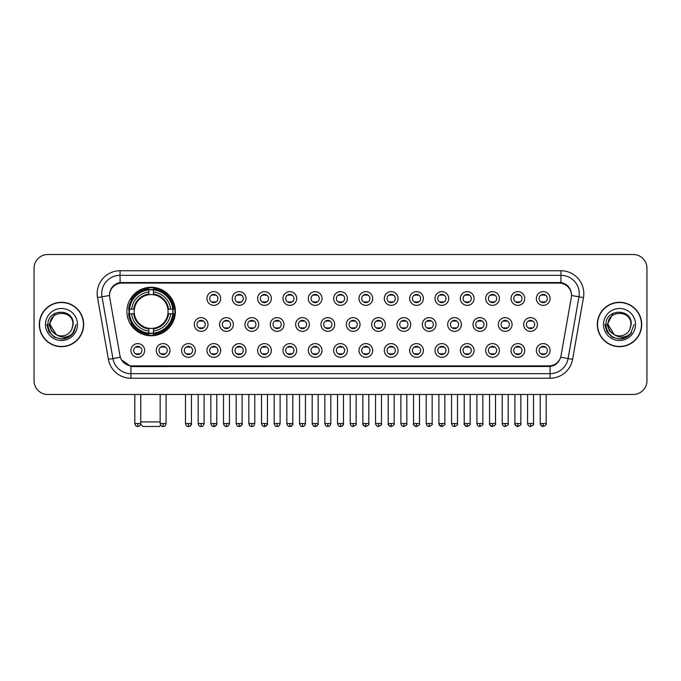 <?xml version="1.0" encoding="UTF-8"?>
<svg xmlns="http://www.w3.org/2000/svg" width="681" height="681" viewBox="0 0 681 681"><rect width="100%" height="100%" fill="white"/><g stroke="black" fill="none" stroke-linecap="round" stroke-linejoin="round"><path stroke-width="1.02" d="M126.896 311.498A24.244 24.244 0 0 0 151.139 335.742A24.244 24.244 0 0 0 175.383 311.498A24.244 24.244 0 0 0 151.139 287.263A24.244 24.244 0 0 0 126.896 311.498M169.986 350.468A6.861 6.861 0 0 1 163.125 357.329A6.861 6.861 0 0 1 156.264 350.468A6.861 6.861 0 0 1 163.125 343.607A6.861 6.861 0 0 1 169.986 350.468M159.005 350.468A4.12 4.12 0 0 0 163.125 354.588A4.12 4.12 0 0 0 167.245 350.468A4.12 4.12 0 0 0 163.125 346.357A4.12 4.12 0 0 0 159.005 350.468M195.328 350.468A6.861 6.861 0 0 1 188.467 357.329A6.861 6.861 0 0 1 181.606 350.468A6.861 6.861 0 0 1 188.467 343.607A6.861 6.861 0 0 1 195.328 350.468M184.347 350.468A4.12 4.12 0 0 0 188.467 354.588A4.12 4.12 0 0 0 192.578 350.468A4.12 4.12 0 0 0 188.467 346.357A4.12 4.12 0 0 0 184.347 350.468M220.661 350.468A6.861 6.861 0 0 1 213.8 357.329A6.861 6.861 0 0 1 206.939 350.468A6.861 6.861 0 0 1 213.8 343.607A6.861 6.861 0 0 1 220.661 350.468M209.688 350.468A4.12 4.12 0 0 0 213.8 354.588A4.12 4.12 0 0 0 217.92 350.468A4.12 4.12 0 0 0 213.8 346.357A4.12 4.12 0 0 0 209.688 350.468M246.003 350.468A6.861 6.861 0 0 1 239.142 357.329A6.861 6.861 0 0 1 232.281 350.468A6.861 6.861 0 0 1 239.142 343.607A6.861 6.861 0 0 1 246.003 350.468M235.03 350.468A4.12 4.12 0 0 0 239.142 354.588A4.12 4.12 0 0 0 243.262 350.468A4.12 4.12 0 0 0 239.142 346.357A4.12 4.12 0 0 0 235.03 350.468M271.344 350.468A6.861 6.861 0 0 1 264.483 357.329A6.861 6.861 0 0 1 257.622 350.468A6.861 6.861 0 0 1 264.483 343.607A6.861 6.861 0 0 1 271.344 350.468M260.363 350.468A4.12 4.12 0 0 0 264.483 354.588A4.12 4.12 0 0 0 268.595 350.468A4.12 4.12 0 0 0 264.483 346.357A4.12 4.12 0 0 0 260.363 350.468M296.686 350.468A6.861 6.861 0 0 1 289.825 357.329A6.861 6.861 0 0 1 282.964 350.468A6.861 6.861 0 0 1 289.825 343.607A6.861 6.861 0 0 1 296.686 350.468M285.705 350.468A4.12 4.12 0 0 0 289.825 354.588A4.12 4.12 0 0 0 293.937 350.468A4.12 4.12 0 0 0 289.825 346.357A4.12 4.12 0 0 0 285.705 350.468M322.019 350.468A6.861 6.861 0 0 1 315.158 357.329A6.861 6.861 0 0 1 308.297 350.468A6.861 6.861 0 0 1 315.158 343.607A6.861 6.861 0 0 1 322.019 350.468M311.047 350.468A4.12 4.12 0 0 0 315.158 354.588A4.12 4.12 0 0 0 319.278 350.468A4.12 4.12 0 0 0 315.158 346.357A4.12 4.12 0 0 0 311.047 350.468M347.361 350.468A6.861 6.861 0 0 1 340.5 357.329A6.861 6.861 0 0 1 333.639 350.468A6.861 6.861 0 0 1 340.5 343.607A6.861 6.861 0 0 1 347.361 350.468M336.38 350.468A4.12 4.12 0 0 0 340.5 354.588A4.12 4.12 0 0 0 344.62 350.468A4.12 4.12 0 0 0 340.5 346.357A4.12 4.12 0 0 0 336.38 350.468M372.703 350.468A6.861 6.861 0 0 1 365.842 357.329A6.861 6.861 0 0 1 358.981 350.468A6.861 6.861 0 0 1 365.842 343.607A6.861 6.861 0 0 1 372.703 350.468M361.722 350.468A4.12 4.12 0 0 0 365.842 354.588A4.12 4.12 0 0 0 369.953 350.468A4.12 4.12 0 0 0 365.842 346.357A4.12 4.12 0 0 0 361.722 350.468M398.036 350.468A6.861 6.861 0 0 1 391.175 357.329A6.861 6.861 0 0 1 384.314 350.468A6.861 6.861 0 0 1 391.175 343.607A6.861 6.861 0 0 1 398.036 350.468M387.063 350.468A4.12 4.12 0 0 0 391.175 354.588A4.12 4.12 0 0 0 395.295 350.468A4.12 4.12 0 0 0 391.175 346.357A4.12 4.12 0 0 0 387.063 350.468M423.378 350.468A6.861 6.861 0 0 1 416.517 357.329A6.861 6.861 0 0 1 409.656 350.468A6.861 6.861 0 0 1 416.517 343.607A6.861 6.861 0 0 1 423.378 350.468M412.405 350.468A4.12 4.12 0 0 0 416.517 354.588A4.12 4.12 0 0 0 420.637 350.468A4.12 4.12 0 0 0 416.517 346.357A4.12 4.12 0 0 0 412.405 350.468M448.719 350.468A6.861 6.861 0 0 1 441.858 357.329A6.861 6.861 0 0 1 434.997 350.468A6.861 6.861 0 0 1 441.858 343.607A6.861 6.861 0 0 1 448.719 350.468M437.738 350.468A4.12 4.12 0 0 0 441.858 354.588A4.12 4.12 0 0 0 445.97 350.468A4.12 4.12 0 0 0 441.858 346.357A4.12 4.12 0 0 0 437.738 350.468M474.061 350.468A6.861 6.861 0 0 1 467.2 357.329A6.861 6.861 0 0 1 460.339 350.468A6.861 6.861 0 0 1 467.2 343.607A6.861 6.861 0 0 1 474.061 350.468M463.08 350.468A4.12 4.12 0 0 0 467.2 354.588A4.12 4.12 0 0 0 471.312 350.468A4.12 4.12 0 0 0 467.2 346.357A4.12 4.12 0 0 0 463.08 350.468M499.394 350.468A6.861 6.861 0 0 1 492.533 357.329A6.861 6.861 0 0 1 485.672 350.468A6.861 6.861 0 0 1 492.533 343.607A6.861 6.861 0 0 1 499.394 350.468M488.422 350.468A4.12 4.12 0 0 0 492.533 354.588A4.12 4.12 0 0 0 496.653 350.468A4.12 4.12 0 0 0 492.533 346.357A4.12 4.12 0 0 0 488.422 350.468M524.736 350.468A6.861 6.861 0 0 1 517.875 357.329A6.861 6.861 0 0 1 511.014 350.468A6.861 6.861 0 0 1 517.875 343.607A6.861 6.861 0 0 1 524.736 350.468M513.755 350.468A4.12 4.12 0 0 0 517.875 354.588A4.12 4.12 0 0 0 521.995 350.468A4.12 4.12 0 0 0 517.875 346.357A4.12 4.12 0 0 0 513.755 350.468M550.078 350.468A6.861 6.861 0 0 1 543.217 357.329A6.861 6.861 0 0 1 536.356 350.468A6.861 6.861 0 0 1 543.217 343.607A6.861 6.861 0 0 1 550.078 350.468M539.097 350.468A4.12 4.12 0 0 0 543.217 354.588A4.12 4.12 0 0 0 547.328 350.468A4.12 4.12 0 0 0 543.217 346.357A4.12 4.12 0 0 0 539.097 350.468M144.644 350.468A6.861 6.861 0 0 1 137.783 357.329A6.861 6.861 0 0 1 130.922 350.468A6.861 6.861 0 0 1 137.783 343.607A6.861 6.861 0 0 1 144.644 350.468M133.672 350.468A4.12 4.12 0 0 0 137.783 354.588A4.12 4.12 0 0 0 141.903 350.468A4.12 4.12 0 0 0 137.783 346.357A4.12 4.12 0 0 0 133.672 350.468M207.994 324.488A6.861 6.861 0 0 1 201.133 331.349A6.861 6.861 0 0 1 194.272 324.488A6.861 6.861 0 0 1 201.133 317.627A6.861 6.861 0 0 1 207.994 324.488M197.013 324.488A4.12 4.12 0 0 0 201.133 328.608A4.12 4.12 0 0 0 205.253 324.488A4.12 4.12 0 0 0 201.133 320.376A4.12 4.12 0 0 0 197.013 324.488M233.336 324.488A6.861 6.861 0 0 1 226.475 331.349A6.861 6.861 0 0 1 219.614 324.488A6.861 6.861 0 0 1 226.475 317.627A6.861 6.861 0 0 1 233.336 324.488M222.355 324.488A4.12 4.12 0 0 0 226.475 328.608A4.12 4.12 0 0 0 230.587 324.488A4.12 4.12 0 0 0 226.475 320.376A4.12 4.12 0 0 0 222.355 324.488M258.669 324.488A6.861 6.861 0 0 1 251.808 331.349A6.861 6.861 0 0 1 244.956 324.488A6.861 6.861 0 0 1 251.808 317.627A6.861 6.861 0 0 1 258.669 324.488M247.697 324.488A4.12 4.12 0 0 0 251.808 328.608A4.12 4.12 0 0 0 255.928 324.488A4.12 4.12 0 0 0 251.808 320.376A4.12 4.12 0 0 0 247.697 324.488M284.011 324.488A6.861 6.861 0 0 1 277.15 331.349A6.861 6.861 0 0 1 270.289 324.488A6.861 6.861 0 0 1 277.15 317.627A6.861 6.861 0 0 1 284.011 324.488M273.038 324.488A4.12 4.12 0 0 0 277.15 328.608A4.12 4.12 0 0 0 281.27 324.488A4.12 4.12 0 0 0 277.15 320.376A4.12 4.12 0 0 0 273.038 324.488M309.353 324.488A6.861 6.861 0 0 1 302.492 331.349A6.861 6.861 0 0 1 295.631 324.488A6.861 6.861 0 0 1 302.492 317.627A6.861 6.861 0 0 1 309.353 324.488M298.372 324.488A4.12 4.12 0 0 0 302.492 328.608A4.12 4.12 0 0 0 306.612 324.488A4.12 4.12 0 0 0 302.492 320.376A4.12 4.12 0 0 0 298.372 324.488M334.694 324.488A6.861 6.861 0 0 1 327.833 331.349A6.861 6.861 0 0 1 320.972 324.488A6.861 6.861 0 0 1 327.833 317.627A6.861 6.861 0 0 1 334.694 324.488M323.713 324.488A4.12 4.12 0 0 0 327.833 328.608A4.12 4.12 0 0 0 331.945 324.488A4.12 4.12 0 0 0 327.833 320.376A4.12 4.12 0 0 0 323.713 324.488M360.028 324.488A6.861 6.861 0 0 1 353.167 331.349A6.861 6.861 0 0 1 346.306 324.488A6.861 6.861 0 0 1 353.167 317.627A6.861 6.861 0 0 1 360.028 324.488M349.055 324.488A4.12 4.12 0 0 0 353.167 328.608A4.12 4.12 0 0 0 357.287 324.488A4.12 4.12 0 0 0 353.167 320.376A4.12 4.12 0 0 0 349.055 324.488M385.369 324.488A6.861 6.861 0 0 1 378.508 331.349A6.861 6.861 0 0 1 371.647 324.488A6.861 6.861 0 0 1 378.508 317.627A6.861 6.861 0 0 1 385.369 324.488M374.388 324.488A4.12 4.12 0 0 0 378.508 328.608A4.12 4.12 0 0 0 382.628 324.488A4.12 4.12 0 0 0 378.508 320.376A4.12 4.12 0 0 0 374.388 324.488M410.711 324.488A6.861 6.861 0 0 1 403.85 331.349A6.861 6.861 0 0 1 396.989 324.488A6.861 6.861 0 0 1 403.85 317.627A6.861 6.861 0 0 1 410.711 324.488M399.73 324.488A4.12 4.12 0 0 0 403.85 328.608A4.12 4.12 0 0 0 407.962 324.488A4.12 4.12 0 0 0 403.85 320.376A4.12 4.12 0 0 0 399.73 324.488M436.044 324.488A6.861 6.861 0 0 1 429.192 331.349A6.861 6.861 0 0 1 422.331 324.488A6.861 6.861 0 0 1 429.192 317.627A6.861 6.861 0 0 1 436.044 324.488M425.072 324.488A4.12 4.12 0 0 0 429.192 328.608A4.12 4.12 0 0 0 433.303 324.488A4.12 4.12 0 0 0 429.192 320.376A4.12 4.12 0 0 0 425.072 324.488M461.386 324.488A6.861 6.861 0 0 1 454.525 331.349A6.861 6.861 0 0 1 447.664 324.488A6.861 6.861 0 0 1 454.525 317.627A6.861 6.861 0 0 1 461.386 324.488M450.413 324.488A4.12 4.12 0 0 0 454.525 328.608A4.12 4.12 0 0 0 458.645 324.488A4.12 4.12 0 0 0 454.525 320.376A4.12 4.12 0 0 0 450.413 324.488M486.728 324.488A6.861 6.861 0 0 1 479.867 331.349A6.861 6.861 0 0 1 473.006 324.488A6.861 6.861 0 0 1 479.867 317.627A6.861 6.861 0 0 1 486.728 324.488M475.747 324.488A4.12 4.12 0 0 0 479.867 328.608A4.12 4.12 0 0 0 483.987 324.488A4.12 4.12 0 0 0 479.867 320.376A4.12 4.12 0 0 0 475.747 324.488M512.069 324.488A6.861 6.861 0 0 1 505.208 331.349A6.861 6.861 0 0 1 498.347 324.488A6.861 6.861 0 0 1 505.208 317.627A6.861 6.861 0 0 1 512.069 324.488M501.088 324.488A4.12 4.12 0 0 0 505.208 328.608A4.12 4.12 0 0 0 509.32 324.488A4.12 4.12 0 0 0 505.208 320.376A4.12 4.12 0 0 0 501.088 324.488M537.403 324.488A6.861 6.861 0 0 1 530.542 331.349A6.861 6.861 0 0 1 523.68 324.488A6.861 6.861 0 0 1 530.542 317.627A6.861 6.861 0 0 1 537.403 324.488M526.43 324.488A4.12 4.12 0 0 0 530.542 328.608A4.12 4.12 0 0 0 534.662 324.488A4.12 4.12 0 0 0 530.542 320.376A4.12 4.12 0 0 0 526.43 324.488M220.661 298.508A6.861 6.861 0 0 1 213.8 305.369A6.861 6.861 0 0 1 206.939 298.508A6.861 6.861 0 0 1 213.8 291.647A6.861 6.861 0 0 1 220.661 298.508M209.688 298.508A4.12 4.12 0 0 0 213.8 302.628A4.12 4.12 0 0 0 217.92 298.508A4.12 4.12 0 0 0 213.8 294.396A4.12 4.12 0 0 0 209.688 298.508M246.003 298.508A6.861 6.861 0 0 1 239.142 305.369A6.861 6.861 0 0 1 232.281 298.508A6.861 6.861 0 0 1 239.142 291.647A6.861 6.861 0 0 1 246.003 298.508M235.03 298.508A4.12 4.12 0 0 0 239.142 302.628A4.12 4.12 0 0 0 243.262 298.508A4.12 4.12 0 0 0 239.142 294.396A4.12 4.12 0 0 0 235.03 298.508M271.344 298.508A6.861 6.861 0 0 1 264.483 305.369A6.861 6.861 0 0 1 257.622 298.508A6.861 6.861 0 0 1 264.483 291.647A6.861 6.861 0 0 1 271.344 298.508M260.363 298.508A4.12 4.12 0 0 0 264.483 302.628A4.12 4.12 0 0 0 268.595 298.508A4.12 4.12 0 0 0 264.483 294.396A4.12 4.12 0 0 0 260.363 298.508M296.686 298.508A6.861 6.861 0 0 1 289.825 305.369A6.861 6.861 0 0 1 282.964 298.508A6.861 6.861 0 0 1 289.825 291.647A6.861 6.861 0 0 1 296.686 298.508M285.705 298.508A4.12 4.12 0 0 0 289.825 302.628A4.12 4.12 0 0 0 293.937 298.508A4.12 4.12 0 0 0 289.825 294.396A4.12 4.12 0 0 0 285.705 298.508M322.019 298.508A6.861 6.861 0 0 1 315.158 305.369A6.861 6.861 0 0 1 308.297 298.508A6.861 6.861 0 0 1 315.158 291.647A6.861 6.861 0 0 1 322.019 298.508M311.047 298.508A4.12 4.12 0 0 0 315.158 302.628A4.12 4.12 0 0 0 319.278 298.508A4.12 4.12 0 0 0 315.158 294.396A4.12 4.12 0 0 0 311.047 298.508M347.361 298.508A6.861 6.861 0 0 1 340.5 305.369A6.861 6.861 0 0 1 333.639 298.508A6.861 6.861 0 0 1 340.5 291.647A6.861 6.861 0 0 1 347.361 298.508M336.38 298.508A4.12 4.12 0 0 0 340.5 302.628A4.12 4.12 0 0 0 344.62 298.508A4.12 4.12 0 0 0 340.5 294.396A4.12 4.12 0 0 0 336.38 298.508M372.703 298.508A6.861 6.861 0 0 1 365.842 305.369A6.861 6.861 0 0 1 358.981 298.508A6.861 6.861 0 0 1 365.842 291.647A6.861 6.861 0 0 1 372.703 298.508M361.722 298.508A4.12 4.12 0 0 0 365.842 302.628A4.12 4.12 0 0 0 369.953 298.508A4.12 4.12 0 0 0 365.842 294.396A4.12 4.12 0 0 0 361.722 298.508M398.036 298.508A6.861 6.861 0 0 1 391.175 305.369A6.861 6.861 0 0 1 384.314 298.508A6.861 6.861 0 0 1 391.175 291.647A6.861 6.861 0 0 1 398.036 298.508M387.063 298.508A4.12 4.12 0 0 0 391.175 302.628A4.12 4.12 0 0 0 395.295 298.508A4.12 4.12 0 0 0 391.175 294.396A4.12 4.12 0 0 0 387.063 298.508M423.378 298.508A6.861 6.861 0 0 1 416.517 305.369A6.861 6.861 0 0 1 409.656 298.508A6.861 6.861 0 0 1 416.517 291.647A6.861 6.861 0 0 1 423.378 298.508M412.405 298.508A4.12 4.12 0 0 0 416.517 302.628A4.12 4.12 0 0 0 420.637 298.508A4.12 4.12 0 0 0 416.517 294.396A4.12 4.12 0 0 0 412.405 298.508M448.719 298.508A6.861 6.861 0 0 1 441.858 305.369A6.861 6.861 0 0 1 434.997 298.508A6.861 6.861 0 0 1 441.858 291.647A6.861 6.861 0 0 1 448.719 298.508M437.738 298.508A4.12 4.12 0 0 0 441.858 302.628A4.12 4.12 0 0 0 445.97 298.508A4.12 4.12 0 0 0 441.858 294.396A4.12 4.12 0 0 0 437.738 298.508M474.061 298.508A6.861 6.861 0 0 1 467.2 305.369A6.861 6.861 0 0 1 460.339 298.508A6.861 6.861 0 0 1 467.2 291.647A6.861 6.861 0 0 1 474.061 298.508M463.08 298.508A4.12 4.12 0 0 0 467.2 302.628A4.12 4.12 0 0 0 471.312 298.508A4.12 4.12 0 0 0 467.2 294.396A4.12 4.12 0 0 0 463.08 298.508M499.394 298.508A6.861 6.861 0 0 1 492.533 305.369A6.861 6.861 0 0 1 485.672 298.508A6.861 6.861 0 0 1 492.533 291.647A6.861 6.861 0 0 1 499.394 298.508M488.422 298.508A4.12 4.12 0 0 0 492.533 302.628A4.12 4.12 0 0 0 496.653 298.508A4.12 4.12 0 0 0 492.533 294.396A4.12 4.12 0 0 0 488.422 298.508M524.736 298.508A6.861 6.861 0 0 1 517.875 305.369A6.861 6.861 0 0 1 511.014 298.508A6.861 6.861 0 0 1 517.875 291.647A6.861 6.861 0 0 1 524.736 298.508M513.755 298.508A4.12 4.12 0 0 0 517.875 302.628A4.12 4.12 0 0 0 521.995 298.508A4.12 4.12 0 0 0 517.875 294.396A4.12 4.12 0 0 0 513.755 298.508M550.078 298.508A6.861 6.861 0 0 1 543.217 305.369A6.861 6.861 0 0 1 536.356 298.508A6.861 6.861 0 0 1 543.217 291.647A6.861 6.861 0 0 1 550.078 298.508M539.097 298.508A4.12 4.12 0 0 0 543.217 302.628A4.12 4.12 0 0 0 547.328 298.508A4.12 4.12 0 0 0 543.217 294.396A4.12 4.12 0 0 0 539.097 298.508M109.709 297.588A12.352 12.352 0 0 1 121.865 283.1L559.135 283.1A12.352 12.352 0 0 1 571.291 297.588L561.05 355.678A12.352 12.352 0 0 1 548.886 365.884L132.114 365.884A12.352 12.352 0 0 1 119.95 355.678L109.709 297.588M129.075 313.788A22.184 22.184 0 0 1 129.075 309.217M39.311 324.488A22.184 22.184 0 0 0 61.494 346.672A22.184 22.184 0 0 0 83.678 324.488A22.184 22.184 0 0 0 61.494 302.304A22.184 22.184 0 0 0 39.311 324.488M597.322 324.488A22.184 22.184 0 0 0 619.506 346.672A22.184 22.184 0 0 0 641.689 324.488A22.184 22.184 0 0 0 619.506 302.304A22.184 22.184 0 0 0 597.322 324.488M109.573 293.622L109.539 295.469L109.573 293.622C110.526 287.535 114.016 283.849 120.035 282.547L560.965 282.547C566.975 283.841 570.465 287.527 571.427 293.622L571.461 295.469M120.035 270.749L560.965 270.749A22.873 22.873 0 0 1 583.481 297.588L572.593 359.338A22.873 22.873 0 0 1 550.069 378.236L130.931 378.236A22.873 22.873 0 0 1 108.407 359.338L97.519 297.588A22.873 22.873 0 0 1 120.035 270.749L120.035 275.32L560.965 275.32A18.293 18.293 0 0 1 578.978 296.797L568.09 358.538A18.293 18.293 0 0 1 550.069 373.665L130.931 373.665A18.293 18.293 0 0 1 112.91 358.538L102.022 296.797A18.293 18.293 0 0 1 120.035 275.32L120.137 282.53M112.867 286.301L116.153 283.815M116.264 283.756L119.456 282.649M550.069 378.236L550.069 366.489C555.509 365.586 559.024 362.496 560.625 357.227C559.033 362.496 555.517 365.578 550.069 366.489L132.352 366.574L130.931 366.489L121.295 359.713M570.244 289.382L571.427 293.622M646.95 268.229A13.722 13.722 0 0 0 633.228 254.515L47.772 254.515A13.722 13.722 0 0 0 34.05 268.229L34.05 380.747A13.722 13.722 0 0 0 47.772 394.469L633.228 394.469A13.722 13.722 0 0 0 646.95 380.747L646.95 268.229L646.95 380.747M560.676 357.236L568.09 358.538L578.978 296.797L583.481 297.588M34.05 268.229L34.05 380.747M633.228 254.515L47.772 254.515M47.772 394.469L633.228 394.469M83.448 324.488A21.954 21.954 0 0 0 61.494 302.534A21.954 21.954 0 0 0 39.541 324.488A21.954 21.954 0 0 0 61.494 346.45A21.954 21.954 0 0 0 83.448 324.488M69.368 336.763L61.494 339.07L54.208 337.121L48.87 331.783L46.912 324.488L48.87 331.783L54.208 337.121L61.494 339.07L68.781 337.121L74.118 331.783L76.076 324.488L72.467 334.082L70.432 336.014M57.204 335.29L51.535 331.119L49.185 324.488L55.152 313.217M72.927 324.488L71.675 329.698L73.207 324.488C74.34 307.982 47.44 308.382 47.942 324.488C48.853 334.218 54.216 339.002 64.023 338.849C68.023 338.082 71.19 336.039 73.522 332.72C68.253 337.793 62.524 338.457 56.361 334.711L50.062 324.488C49.355 309.744 73.625 309.744 72.927 324.488L71.675 329.698A11.432 11.432 0 0 1 56.361 334.711L50.062 324.488C49.355 309.744 73.625 309.744 72.927 324.488C73.625 309.744 49.355 309.744 50.062 324.488C49.355 309.744 73.625 309.744 72.927 324.488M56.276 334.669L50.062 324.488C50.258 329.102 52.36 332.507 56.361 334.711M45.482 324.488A16.012 16.012 0 0 0 61.494 340.5A16.012 16.012 0 0 0 77.498 324.488A16.012 16.012 0 0 0 61.494 308.484A16.012 16.012 0 0 0 45.482 324.488M73.522 332.72L69.428 336.72M69.334 336.78L64.091 338.84M76.076 324.488L74.118 331.783L68.781 337.121L61.494 339.07L54.208 337.121L48.87 331.783L46.912 324.488L48.87 331.783L54.208 337.121L61.494 339.07L68.781 337.121L74.118 331.783L76.076 324.488M641.459 324.488A21.954 21.954 0 0 0 619.506 302.534A21.954 21.954 0 0 0 597.552 324.488A21.954 21.954 0 0 0 619.506 346.45A21.954 21.954 0 0 0 641.459 324.488M634.088 324.488L630.487 334.082L628.444 336.014M615.215 335.29L609.546 331.119L607.197 324.488L613.164 313.217M614.219 334.626L608.073 324.488C607.375 309.744 631.645 309.744 630.938 324.488L629.687 329.698L631.219 324.488C632.351 307.982 605.452 308.382 605.954 324.488C606.865 334.218 612.228 339.002 622.042 338.849C626.035 338.082 629.201 336.039 631.542 332.72C626.265 337.793 620.544 338.457 614.373 334.711L614.364 334.703M630.938 324.488C631.645 309.744 607.375 309.744 608.073 324.488C607.375 309.744 631.645 309.744 630.938 324.488L629.687 329.698A11.432 11.432 0 0 1 614.373 334.711C610.38 332.507 608.278 329.102 608.073 324.488C607.375 309.744 631.645 309.744 630.938 324.488L629.687 329.698M603.502 324.488A16.012 16.012 0 0 0 619.506 340.5A16.012 16.012 0 0 0 635.518 324.488A16.012 16.012 0 0 0 619.506 308.484A16.012 16.012 0 0 0 603.502 324.488M631.542 332.72L627.456 336.712M627.346 336.78L622.102 338.84L627.38 336.763L622.102 338.84L627.38 336.763L619.506 339.07L612.219 337.121L606.882 331.783L604.924 324.488M627.363 336.772L622.111 338.84L627.363 336.772M160.673 425.191L159.371 426.485L142.908 426.485L140.669 424.246M140.763 421.914L160.154 421.914M153.429 333.154L153.429 334.073A22.686 22.686 0 0 0 173.715 313.788L172.795 313.788A21.775 21.775 0 0 1 153.429 333.154L153.429 331.034A19.664 19.664 0 0 0 170.676 313.788L167.909 313.788A16.923 16.923 0 0 0 153.429 294.737L153.429 289.851A21.775 21.775 0 0 1 172.795 309.217L173.715 309.217A22.686 22.686 0 0 0 153.429 288.931L153.429 289.851M129.492 313.788L128.573 313.788A22.686 22.686 0 0 0 148.858 334.073L148.858 333.154A21.775 21.775 0 0 1 129.492 313.788L131.603 313.788A19.664 19.664 0 0 0 148.858 331.034L148.858 328.268A16.923 16.923 0 0 0 167.909 313.788L168.582 313.788A17.595 17.595 0 0 1 153.429 328.949L153.429 331.034M148.858 289.851L148.858 288.931A22.686 22.686 0 0 0 128.573 309.217L129.492 309.217A21.775 21.775 0 0 1 148.858 289.851L148.858 291.97A19.664 19.664 0 0 0 131.603 309.217L134.37 309.217A16.923 16.923 0 0 0 148.858 328.268L148.858 328.949A17.595 17.595 0 0 1 133.697 313.788L131.603 313.788M129.535 313.788A21.724 21.724 0 0 1 129.535 309.217M153.429 289.893A21.724 21.724 0 0 0 148.858 289.893M172.744 309.217A21.724 21.724 0 0 1 172.744 313.788M172.795 309.217L170.676 309.217A19.664 19.664 0 0 0 153.429 291.97M170.676 313.788L172.795 313.788M148.858 331.034L148.858 333.154M167.909 309.217L170.676 309.217M167.909 313.788A16.923 16.923 0 0 1 153.429 328.268L153.429 328.949M148.858 328.268A16.923 16.923 0 0 1 134.37 313.788L133.697 313.788M153.429 333.103A21.724 21.724 0 0 1 148.858 333.103M131.603 309.217L129.492 309.217M148.858 294.703L148.858 291.97M153.429 294.737A16.923 16.923 0 0 0 134.37 309.217L133.697 309.217A17.595 17.595 0 0 1 148.858 294.056M153.429 294.703L153.429 294.056A17.595 17.595 0 0 1 168.582 309.217M132.114 299.155L130.812 299.155A23.784 23.784 0 0 1 174.923 311.498A23.784 23.784 0 0 1 130.812 323.85L132.114 323.85M212.429 302.39L212.429 301.743A3.507 3.507 0 0 0 215.179 301.743L215.179 302.39M215.179 294.635L215.179 295.282A3.507 3.507 0 0 0 212.429 295.282L212.429 294.635M237.771 302.39L237.771 301.743A3.507 3.507 0 0 0 240.512 301.743L240.512 302.39M240.512 294.635L240.512 295.282A3.507 3.507 0 0 0 237.771 295.282L237.771 294.635M263.113 302.39L263.113 301.743A3.507 3.507 0 0 0 265.854 301.743L265.854 302.39M265.854 294.635L265.854 295.282A3.507 3.507 0 0 0 263.113 295.282L263.113 294.635M288.446 302.39L288.446 301.743A3.507 3.507 0 0 0 291.196 301.743L291.196 302.39M291.196 294.635L291.196 295.282A3.507 3.507 0 0 0 288.446 295.282L288.446 294.635M313.788 302.39L313.788 301.743A3.507 3.507 0 0 0 316.529 301.743L316.529 302.39M316.529 294.635L316.529 295.282A3.507 3.507 0 0 0 313.788 295.282L313.788 294.635M339.129 302.39L339.129 301.743A3.507 3.507 0 0 0 341.871 301.743L341.871 302.39M341.871 294.635L341.871 295.282A3.507 3.507 0 0 0 339.129 295.282L339.129 294.635M364.471 302.39L364.471 301.743A3.507 3.507 0 0 0 367.212 301.743L367.212 302.39M367.212 294.635L367.212 295.282A3.507 3.507 0 0 0 364.471 295.282L364.471 294.635M389.804 302.39L389.804 301.743A3.507 3.507 0 0 0 392.554 301.743L392.554 302.39M392.554 294.635L392.554 295.282A3.507 3.507 0 0 0 389.804 295.282L389.804 294.635M415.146 302.39L415.146 301.743A3.507 3.507 0 0 0 417.887 301.743L417.887 302.39M417.887 294.635L417.887 295.282A3.507 3.507 0 0 0 415.146 295.282L415.146 294.635M440.488 302.39L440.488 301.743A3.507 3.507 0 0 0 443.229 301.743L443.229 302.39M443.229 294.635L443.229 295.282A3.507 3.507 0 0 0 440.488 295.282L440.488 294.635M465.821 302.39L465.821 301.743A3.507 3.507 0 0 0 468.571 301.743L468.571 302.39M468.571 294.635L468.571 295.282A3.507 3.507 0 0 0 465.821 295.282L465.821 294.635M491.163 302.39L491.163 301.743A3.507 3.507 0 0 0 493.904 301.743L493.904 302.39M493.904 294.635L493.904 295.282A3.507 3.507 0 0 0 491.163 295.282L491.163 294.635M516.504 302.39L516.504 301.743A3.507 3.507 0 0 0 519.245 301.743L519.245 302.39M519.245 294.635L519.245 295.282A3.507 3.507 0 0 0 516.504 295.282L516.504 294.635M541.846 302.39L541.846 301.743A3.507 3.507 0 0 0 544.587 301.743L544.587 302.39M544.587 294.635L544.587 295.282A3.507 3.507 0 0 0 541.846 295.282L541.846 294.635M199.763 328.37L199.763 327.723A3.507 3.507 0 0 0 202.504 327.723L202.504 328.37M202.504 320.606L202.504 321.262A3.507 3.507 0 0 0 199.763 321.262L199.763 320.606M225.105 328.37L225.105 327.723A3.507 3.507 0 0 0 227.846 327.723L227.846 328.37M227.846 320.606L227.846 321.262A3.507 3.507 0 0 0 225.105 321.262L225.105 320.606M250.438 328.37L250.438 327.723A3.507 3.507 0 0 0 253.187 327.723L253.187 328.37M253.187 320.606L253.187 321.262A3.507 3.507 0 0 0 250.438 321.262L250.438 320.606M275.779 328.37L275.779 327.723A3.507 3.507 0 0 0 278.52 327.723L278.52 328.37M278.52 320.606L278.52 321.262A3.507 3.507 0 0 0 275.779 321.262L275.779 320.606M301.121 328.37L301.121 327.723A3.507 3.507 0 0 0 303.862 327.723L303.862 328.37M303.862 320.606L303.862 321.262A3.507 3.507 0 0 0 301.121 321.262L301.121 320.606M326.454 328.37L326.454 327.723A3.507 3.507 0 0 0 329.204 327.723L329.204 328.37M329.204 320.606L329.204 321.262A3.507 3.507 0 0 0 326.454 321.262L326.454 320.606M351.796 328.37L351.796 327.723A3.507 3.507 0 0 0 354.546 327.723L354.546 328.37M354.546 320.606L354.546 321.262A3.507 3.507 0 0 0 351.796 321.262L351.796 320.606M377.138 328.37L377.138 327.723A3.507 3.507 0 0 0 379.879 327.723L379.879 328.37M379.879 320.606L379.879 321.262A3.507 3.507 0 0 0 377.138 321.262L377.138 320.606M402.48 328.37L402.48 327.723A3.507 3.507 0 0 0 405.221 327.723L405.221 328.37M405.221 320.606L405.221 321.262A3.507 3.507 0 0 0 402.48 321.262L402.48 320.606M427.813 328.37L427.813 327.723A3.507 3.507 0 0 0 430.562 327.723L430.562 328.37M430.562 320.606L430.562 321.262A3.507 3.507 0 0 0 427.813 321.262L427.813 320.606M453.154 328.37L453.154 327.723A3.507 3.507 0 0 0 455.895 327.723L455.895 328.37M455.895 320.606L455.895 321.262A3.507 3.507 0 0 0 453.154 321.262L453.154 320.606M478.496 328.37L478.496 327.723A3.507 3.507 0 0 0 481.237 327.723L481.237 328.37M481.237 320.606L481.237 321.262A3.507 3.507 0 0 0 478.496 321.262L478.496 320.606M503.829 328.37L503.829 327.723A3.507 3.507 0 0 0 506.579 327.723L506.579 328.37M506.579 320.606L506.579 321.262A3.507 3.507 0 0 0 503.829 321.262L503.829 320.606M529.171 328.37L529.171 327.723A3.507 3.507 0 0 0 531.921 327.723L531.921 328.37M531.921 320.606L531.921 321.262A3.507 3.507 0 0 0 529.171 321.262L529.171 320.606M136.413 354.35L136.413 353.703A3.507 3.507 0 0 0 139.154 353.703L139.154 354.35M139.154 346.586L139.154 347.242A3.507 3.507 0 0 0 136.413 347.242L136.413 346.586M161.755 354.35L161.755 353.703A3.507 3.507 0 0 0 164.496 353.703L164.496 354.35M164.496 346.586L164.496 347.242A3.507 3.507 0 0 0 161.755 347.242L161.755 346.586M187.096 354.35L187.096 353.703A3.507 3.507 0 0 0 189.837 353.703L189.837 354.35M189.837 346.586L189.837 347.242A3.507 3.507 0 0 0 187.096 347.242L187.096 346.586M212.429 354.35L212.429 353.703A3.507 3.507 0 0 0 215.179 353.703L215.179 354.35M215.179 346.586L215.179 347.242A3.507 3.507 0 0 0 212.429 347.242L212.429 346.586M237.771 354.35L237.771 353.703A3.507 3.507 0 0 0 240.512 353.703L240.512 354.35M240.512 346.586L240.512 347.242A3.507 3.507 0 0 0 237.771 347.242L237.771 346.586M263.113 354.35L263.113 353.703A3.507 3.507 0 0 0 265.854 353.703L265.854 354.35M265.854 346.586L265.854 347.242A3.507 3.507 0 0 0 263.113 347.242L263.113 346.586M288.446 354.35L288.446 353.703A3.507 3.507 0 0 0 291.196 353.703L291.196 354.35M291.196 346.586L291.196 347.242A3.507 3.507 0 0 0 288.446 347.242L288.446 346.586M313.788 354.35L313.788 353.703A3.507 3.507 0 0 0 316.529 353.703L316.529 354.35M316.529 346.586L316.529 347.242A3.507 3.507 0 0 0 313.788 347.242L313.788 346.586M339.129 354.35L339.129 353.703A3.507 3.507 0 0 0 341.871 353.703L341.871 354.35M341.871 346.586L341.871 347.242A3.507 3.507 0 0 0 339.129 347.242L339.129 346.586M364.471 354.35L364.471 353.703A3.507 3.507 0 0 0 367.212 353.703L367.212 354.35M367.212 346.586L367.212 347.242A3.507 3.507 0 0 0 364.471 347.242L364.471 346.586M389.804 354.35L389.804 353.703A3.507 3.507 0 0 0 392.554 353.703L392.554 354.35M392.554 346.586L392.554 347.242A3.507 3.507 0 0 0 389.804 347.242L389.804 346.586M415.146 354.35L415.146 353.703A3.507 3.507 0 0 0 417.887 353.703L417.887 354.35M417.887 346.586L417.887 347.242A3.507 3.507 0 0 0 415.146 347.242L415.146 346.586M440.488 354.35L440.488 353.703A3.507 3.507 0 0 0 443.229 353.703L443.229 354.35M443.229 346.586L443.229 347.242A3.507 3.507 0 0 0 440.488 347.242L440.488 346.586M465.821 354.35L465.821 353.703A3.507 3.507 0 0 0 468.571 353.703L468.571 354.35M468.571 346.586L468.571 347.242A3.507 3.507 0 0 0 465.821 347.242L465.821 346.586M491.163 354.35L491.163 353.703A3.507 3.507 0 0 0 493.904 353.703L493.904 354.35M493.904 346.586L493.904 347.242A3.507 3.507 0 0 0 491.163 347.242L491.163 346.586M516.504 354.35L516.504 353.703A3.507 3.507 0 0 0 519.245 353.703L519.245 354.35M519.245 346.586L519.245 347.242A3.507 3.507 0 0 0 516.504 347.242L516.504 346.586M541.846 354.35L541.846 353.703A3.507 3.507 0 0 0 544.587 353.703L544.587 354.35M544.587 346.586L544.587 347.242A3.507 3.507 0 0 0 541.846 347.242L541.846 346.586M560.965 270.749L560.965 282.547M97.519 297.588L102.022 296.797A18.293 18.293 0 0 1 101.741 293.622M102.022 296.797L109.522 295.469M130.931 378.236L130.931 366.489M108.407 359.338L120.324 357.236M571.478 295.469L578.978 296.797M568.09 358.538L572.593 359.338M148.858 333.315A21.928 21.928 0 0 0 153.429 333.315M172.948 313.788A21.928 21.928 0 0 0 172.948 309.217M153.429 289.689A21.928 21.928 0 0 0 148.858 289.689M201.133 423.514L198.162 423.514C198.682 425.634 199.669 426.629 201.133 426.485L201.133 423.514L204.104 423.514L204.104 394.469M226.475 423.514L223.504 423.514C224.015 425.634 225.011 426.629 226.475 426.485L226.475 423.514L229.446 423.514L229.446 394.469M251.808 423.514L248.837 423.514C249.357 425.634 250.353 426.629 251.808 426.485L251.808 423.514L254.788 423.514L254.788 394.469M277.15 423.514L274.179 423.514C274.698 425.634 275.686 426.629 277.15 426.485L277.15 423.514L280.121 423.514L280.121 394.469M302.492 423.514L299.521 423.514C300.04 425.634 301.028 426.629 302.492 426.485L302.492 423.514L305.463 423.514L305.463 394.469M327.833 423.514L324.854 423.514C325.373 425.634 326.369 426.629 327.833 426.485L327.833 423.514L330.804 423.514L330.804 394.469M353.167 423.514L350.196 423.514C350.715 425.634 351.702 426.629 353.167 426.485L353.167 423.514L356.146 423.514L356.146 394.469M378.508 423.514L375.537 423.514C376.057 425.634 377.044 426.629 378.508 426.485L378.508 423.514L381.479 423.514L381.479 394.469M403.85 423.514L400.879 423.514C401.39 425.634 402.386 426.629 403.85 426.485L403.85 423.514L406.821 423.514L406.821 394.469M429.192 423.514L426.212 423.514C426.732 425.634 427.728 426.629 429.192 426.485L429.192 423.514L432.163 423.514L432.163 394.469M454.525 423.514L451.554 423.514C452.073 425.634 453.061 426.629 454.525 426.485L454.525 423.514L457.496 423.514L457.496 394.469M479.867 423.514L476.896 423.514C477.415 425.634 478.402 426.629 479.867 426.485L479.867 423.514L482.838 423.514L482.838 394.469M505.208 423.514L502.229 423.514C502.748 425.634 503.744 426.629 505.208 426.485L505.208 423.514L508.179 423.514L508.179 394.469M530.542 423.514L527.571 423.514C528.09 425.634 529.077 426.629 530.542 426.485L530.542 423.514L533.521 423.514L533.521 394.469M137.783 423.514L134.812 423.514C135.332 425.634 136.319 426.629 137.783 426.485L137.783 423.514L140.763 423.514L140.763 394.469M163.125 423.514L160.154 423.514C160.673 425.634 161.661 426.629 163.125 426.485L163.125 423.514L166.096 423.514L166.096 394.469M188.467 423.514L185.487 423.514C186.007 425.634 187.003 426.629 188.467 426.485L188.467 423.514L191.438 423.514C192.042 424.467 191.046 425.455 188.467 426.485C189.931 426.629 190.918 425.634 191.438 423.514L191.438 394.469M213.8 423.514L210.829 423.514C211.348 425.634 212.344 426.629 213.8 426.485L213.8 423.514L216.779 423.514C217.384 424.467 216.388 425.455 213.8 426.485C215.264 426.629 216.26 425.634 216.779 423.514L216.779 394.469M239.142 423.514L236.171 423.514C236.69 425.634 237.678 426.629 239.142 426.485L239.142 423.514L242.113 423.514C242.717 424.467 241.729 425.455 239.142 426.485C240.606 426.629 241.593 425.634 242.113 423.514L242.113 394.469M264.483 423.514L261.513 423.514C262.032 425.634 263.019 426.629 264.483 426.485L264.483 423.514L267.454 423.514C268.059 424.467 267.071 425.455 264.483 426.485C265.948 426.629 266.935 425.634 267.454 423.514L267.454 394.469M289.825 423.514L286.846 423.514C287.365 425.634 288.361 426.629 289.825 426.485L289.825 423.514L292.796 423.514C293.4 424.467 292.404 425.455 289.825 426.485C291.281 426.629 292.277 425.634 292.796 423.514L292.796 394.469M315.158 423.514L312.187 423.514C312.707 425.634 313.694 426.629 315.158 426.485L315.158 423.514L318.138 423.514C318.734 424.467 317.746 425.455 315.158 426.485C316.622 426.629 317.618 425.634 318.138 423.514L318.138 394.469M340.5 423.514L337.529 423.514L337.529 394.469L337.529 423.514C338.048 425.634 339.036 426.629 340.5 426.485L340.5 423.514L343.471 423.514C344.075 424.467 343.088 425.455 340.5 426.485C341.964 426.629 342.952 425.634 343.471 423.514L343.471 394.469M365.842 423.514L362.862 423.514C362.266 424.467 363.254 425.455 365.842 426.485L365.842 423.514L368.813 423.514L368.813 394.469M391.175 423.514L388.204 423.514C387.6 424.467 388.596 425.455 391.175 426.485L391.175 423.514L394.154 423.514L394.154 394.469M416.517 423.514L413.546 423.514C412.941 424.467 413.929 425.455 416.517 426.485L416.517 423.514L419.487 423.514L419.487 394.469M438.887 394.469L438.887 423.514C439.407 425.634 440.394 426.629 441.858 426.485L441.858 423.514L438.887 423.514L438.913 423.957M441.858 426.485C444.446 425.455 445.434 424.467 444.829 423.514L444.829 394.469L444.829 423.514L441.858 423.514M467.2 423.514L464.221 423.514C463.616 424.467 464.612 425.455 467.2 426.485L467.2 423.514L470.171 423.514L470.171 394.469M492.533 423.514L489.562 423.514C488.958 424.467 489.954 425.455 492.533 426.485L492.533 423.514L495.513 423.514L495.513 394.469M517.875 423.514L514.904 423.514C514.3 424.467 515.287 425.455 517.875 426.485L517.875 423.514L520.846 423.514L520.846 394.469M540.237 394.469L540.237 423.514C540.757 425.634 541.753 426.629 543.217 426.485L543.217 423.514L540.237 423.514L540.271 423.957M546.188 394.469L546.188 423.514L543.217 423.514M362.862 423.514L362.862 394.469L362.862 423.514C363.382 425.634 364.378 426.629 365.842 426.485C368.421 425.455 369.417 424.467 368.813 423.514M388.204 423.514L388.204 394.469L388.204 423.514C388.723 425.634 389.719 426.629 391.175 426.485C393.763 425.455 394.759 424.467 394.154 423.514M439.092 424.603L441.416 426.459M514.904 423.514L514.904 394.469L514.904 423.514C515.423 425.634 516.411 426.629 517.875 426.485C520.463 425.455 521.45 424.467 520.846 423.514M540.45 424.603L542.774 426.459M198.162 423.514L198.162 394.469M204.104 423.514C203.585 425.634 202.597 426.629 201.133 426.485M223.504 423.514L223.504 394.469M229.446 423.514C228.927 425.634 227.939 426.629 226.475 426.485M248.837 423.514L248.837 394.469M254.788 423.514C254.268 425.634 253.272 426.629 251.808 426.485M274.179 423.514L274.179 394.469M280.121 423.514C279.61 425.634 278.614 426.629 277.15 426.485M299.521 423.514L299.521 394.469M305.463 423.514C304.943 425.634 303.956 426.629 302.492 426.485M324.854 423.514L324.854 394.469M330.804 423.514C330.285 425.634 329.298 426.629 327.833 426.485M350.196 423.514L350.196 394.469M356.146 423.514C356.742 424.467 355.754 425.455 353.167 426.485M375.537 423.514L375.537 394.469M381.479 423.514C382.084 424.467 381.096 425.455 378.508 426.485M400.879 423.514L400.879 394.469M406.821 423.514C407.425 424.467 406.429 425.455 403.85 426.485M426.212 423.514L426.212 394.469M432.163 423.514C432.767 424.467 431.771 425.455 429.192 426.485M451.554 423.514L451.554 394.469M457.496 423.514C458.1 424.467 457.113 425.455 454.525 426.485M476.896 423.514L476.896 394.469M482.838 423.514C483.442 424.467 482.454 425.455 479.867 426.485M502.229 423.514L502.229 394.469M508.179 423.514C508.784 424.467 507.788 425.455 505.208 426.485M527.571 423.514L527.571 394.469M533.521 423.514C534.117 424.467 533.129 425.455 530.542 426.485M134.812 423.514L134.812 394.469M140.763 423.514C140.243 425.634 139.247 426.629 137.783 426.485M160.154 423.514L160.154 394.469M166.096 423.514C165.577 425.634 164.589 426.629 163.125 426.485M185.487 423.514L185.487 394.469M210.829 423.514L210.829 394.469M236.171 423.514L236.171 394.469M261.513 423.514L261.513 394.469M286.846 423.514L286.846 394.469M312.187 423.514L312.187 394.469M413.546 394.469L413.546 423.514C414.065 425.634 415.052 426.629 416.517 426.485C419.104 425.455 420.092 424.467 419.487 423.514M464.221 394.469L464.221 423.514C464.74 425.634 465.736 426.629 467.2 426.485C469.779 425.455 470.775 424.467 470.171 423.514M489.562 394.469L489.562 423.514C490.082 425.634 491.069 426.629 492.533 426.485C495.121 425.455 496.108 424.467 495.513 423.514M546.188 423.514C546.792 424.467 545.796 425.455 543.217 426.485"/></g></svg>
